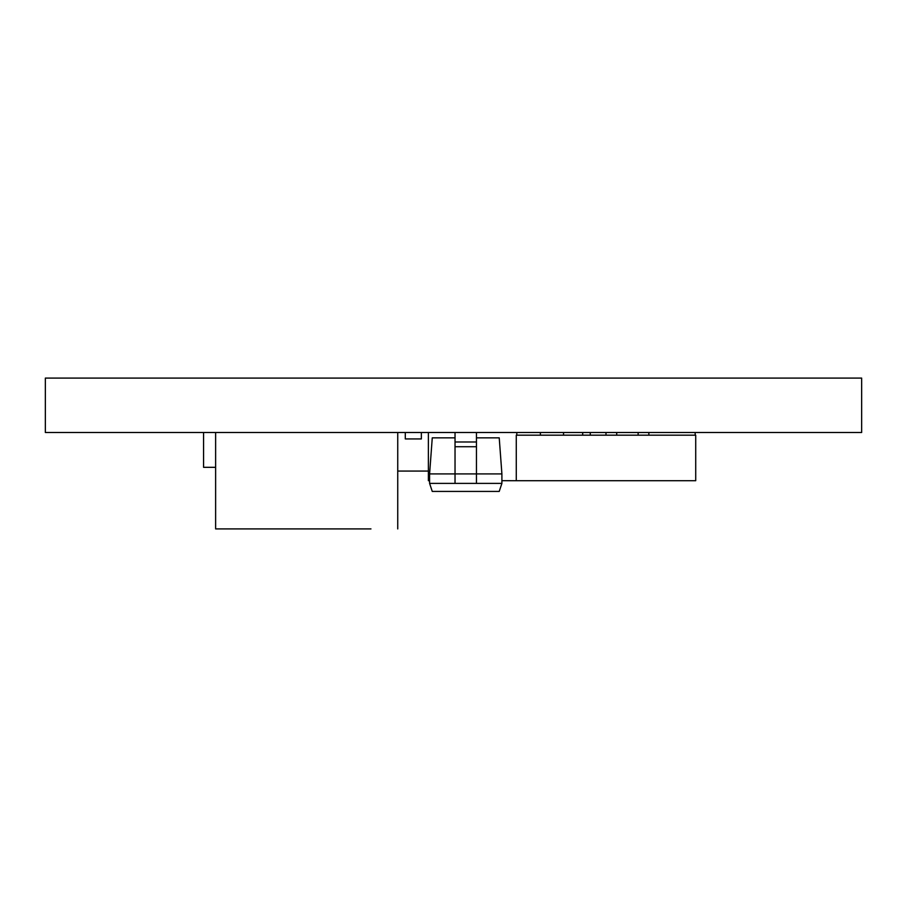 <?xml version="1.0" encoding="UTF-8"?>
<svg xmlns="http://www.w3.org/2000/svg" width="907" height="907" viewBox="0 0 907 907"><rect width="100%" height="100%" fill="white"/><g stroke="black" fill="none" stroke-linecap="round" stroke-linejoin="round"><path stroke-width="1.36" d="M861.65 432.503L45.35 432.503L45.35 378.083L861.65 378.083L861.65 432.503M501.9 480.687L516.276 480.71L516.276 435.179L695.714 435.179L695.714 480.71L516.276 480.71M429.589 480.71L428.376 480.71L428.376 432.503M476.458 483.386L501.9 483.386L501.9 473.908L476.458 473.908L476.458 483.386L429.589 483.386L429.589 473.908L455.031 473.908L455.031 441.981L476.458 441.981L476.458 446.72L455.031 446.72M476.458 432.503L476.458 441.981M455.031 441.981L455.031 432.503M501.9 483.386L499.224 491.424L432.265 491.424L429.589 483.386M429.589 473.908L432.265 437.854L455.031 437.854M476.458 437.854L499.224 437.854L501.9 473.908M455.031 483.386L455.031 473.908L476.458 473.908L476.458 446.72M516.809 435.179L516.809 432.503M540.379 432.503L540.379 435.179M695.181 435.179L695.181 432.503M582.691 432.503L582.691 435.179M590.264 432.503L590.264 435.179M605.989 432.503L605.989 435.179M616.703 432.503L616.703 435.179M638.131 432.503L638.131 435.179M648.845 432.503L648.845 435.179M428.376 471.073L397.742 471.073M405.293 432.503L405.293 438.931L421.358 438.931L421.358 432.503M563.542 435.179L563.542 432.503M203.576 432.503L203.576 467.32L215.628 467.32M370.963 528.917L215.628 528.917L215.628 432.503M397.742 528.917L397.742 432.503"/></g></svg>
